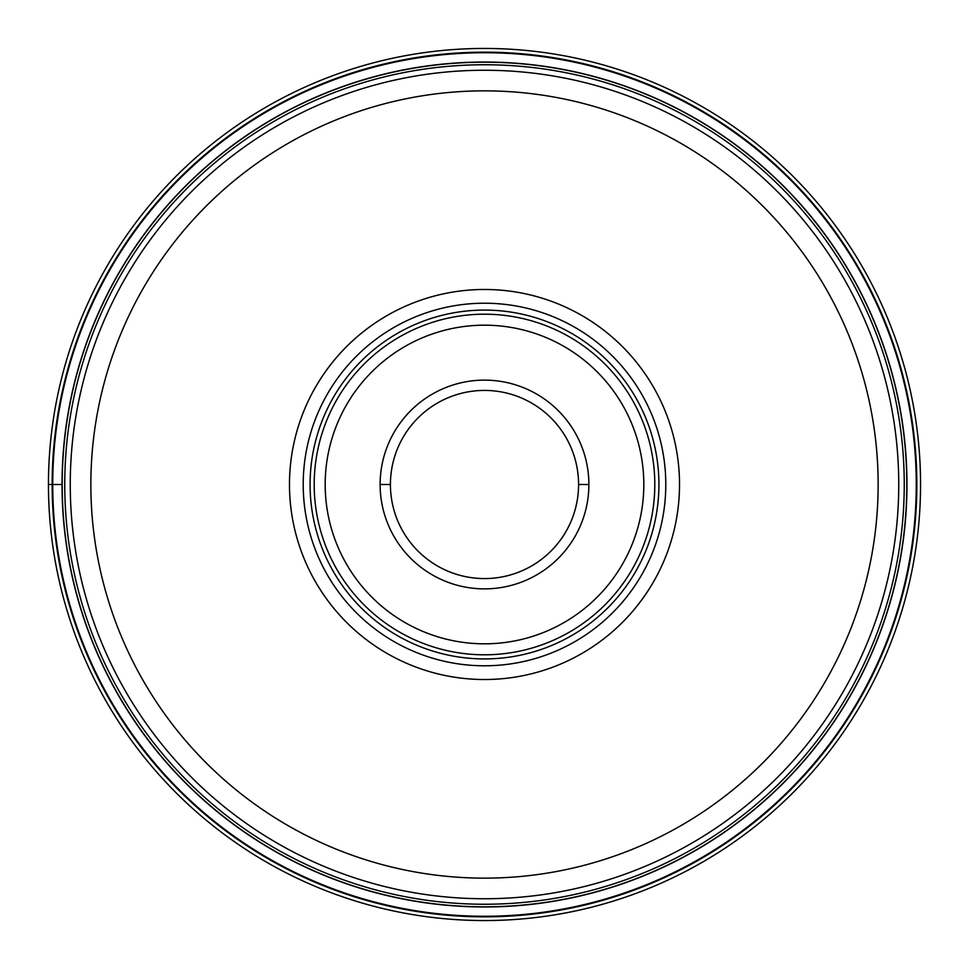 <?xml version="1.0" encoding="UTF-8"?>
<svg xmlns="http://www.w3.org/2000/svg" width="969" height="969" viewBox="0 0 969 969"><rect width="100%" height="100%" fill="white"/><g stroke="black" fill="none" stroke-linecap="round" stroke-linejoin="round"><path stroke-width="1.45" d="M48.45 484.5A436.05 436.05 0 0 1 484.5 48.45A436.05 436.05 0 0 1 920.55 484.5A436.05 436.05 0 0 1 484.5 920.55A436.05 436.05 0 0 1 48.45 484.5A436.05 436.05 0 0 1 484.5 48.45A436.05 436.05 0 0 1 920.55 484.5A436.05 436.05 0 0 1 484.5 920.55A436.05 436.05 0 0 1 48.45 484.5L52.738 484.5A431.762 431.762 0 0 0 484.5 916.262A431.762 431.762 0 0 0 916.262 484.5A431.762 431.762 0 0 0 484.5 52.738A431.762 431.762 0 0 0 52.738 484.5L62.186 484.5A422.314 422.314 0 0 1 484.609 62.186A422.314 422.314 0 0 1 906.814 484.706A422.314 422.314 0 0 1 484.391 906.814A422.314 422.314 0 0 1 62.186 484.294A422.314 422.314 0 0 1 484.609 62.186A422.314 422.314 0 0 1 906.814 484.706A422.314 422.314 0 0 1 484.391 906.814A422.314 422.314 0 0 1 62.186 484.5M898.747 484.803A414.248 414.248 0 0 1 484.355 898.747A414.248 414.248 0 0 1 70.252 484.197A414.248 414.248 0 0 1 484.645 70.252A414.248 414.248 0 0 1 898.747 484.803A414.248 414.248 0 0 1 484.355 898.747A414.248 414.248 0 0 1 70.252 484.197A414.248 414.248 0 0 1 484.645 70.252A414.248 414.248 0 0 1 898.747 484.803M484.5 679.523A195.023 195.023 0 0 0 679.523 484.5A195.023 195.023 0 0 0 484.5 289.477A195.023 195.023 0 0 0 289.477 484.5A195.023 195.023 0 0 0 484.5 679.523M665.788 484.5A181.288 181.288 0 0 0 484.5 303.212A181.288 181.288 0 0 0 303.212 484.5A181.288 181.288 0 0 0 484.5 665.788A181.288 181.288 0 0 0 665.788 484.5A181.288 181.288 0 0 1 484.5 665.788A181.288 181.288 0 0 1 303.212 484.5A181.288 181.288 0 0 1 484.5 303.212A181.288 181.288 0 0 1 665.788 484.5M658.92 484.5A174.42 174.42 0 0 0 484.5 310.08A174.42 174.42 0 0 0 310.08 484.5A174.42 174.42 0 0 0 484.5 658.92A174.42 174.42 0 0 0 658.92 484.5M588.873 484.706A104.373 104.373 0 0 0 484.597 380.127A104.373 104.373 0 0 0 380.127 484.5A104.373 104.373 0 0 0 484.403 588.873A104.373 104.373 0 0 0 588.873 484.706M578.578 484.5L588.873 484.5A104.373 104.373 0 0 0 484.597 380.127A104.373 104.373 0 0 0 380.127 484.5A104.373 104.373 0 0 1 484.5 380.127A104.373 104.373 0 0 1 588.873 484.5A104.373 104.373 0 0 1 484.5 588.873A104.373 104.373 0 0 1 380.127 484.5A104.373 104.373 0 0 1 484.5 380.127A104.373 104.373 0 0 1 588.873 484.5A104.373 104.373 0 0 1 484.5 588.873A104.373 104.373 0 0 1 380.127 484.5L390.422 484.5A94.078 94.078 0 0 0 484.5 578.578A94.078 94.078 0 0 0 578.578 484.5A94.078 94.078 0 0 0 484.5 390.422A94.078 94.078 0 0 0 390.422 484.5M52.169 484.5A432.331 432.331 0 0 1 484.5 52.169A432.331 432.331 0 0 1 916.831 484.5A432.331 432.331 0 0 1 484.5 916.831A432.331 432.331 0 0 1 52.169 484.5M906.96 484.5A422.46 422.46 0 0 1 484.5 906.96A422.46 422.46 0 0 1 62.04 484.5A422.46 422.46 0 0 1 484.5 62.04A422.46 422.46 0 0 1 906.96 484.5M904.247 484.706A419.747 419.747 0 0 0 484.609 64.753A419.747 419.747 0 0 0 64.753 484.5A419.747 419.747 0 0 0 484.391 904.247A419.747 419.747 0 0 0 904.247 484.706M878.144 484.5A393.644 393.644 0 0 1 484.355 878.144A393.644 393.644 0 0 1 90.856 484.209A393.644 393.644 0 0 1 484.645 90.856A393.644 393.644 0 0 1 878.144 484.5M654.802 484.5A170.302 170.302 0 0 1 484.5 654.802A170.302 170.302 0 0 1 314.198 484.5A170.302 170.302 0 0 1 484.5 314.198A170.302 170.302 0 0 1 654.802 484.5M325.184 484.5A159.316 159.316 0 0 1 484.657 325.184A159.316 159.316 0 0 1 643.816 484.815A159.316 159.316 0 0 1 484.343 643.816A159.316 159.316 0 0 1 325.184 484.5"/></g></svg>
